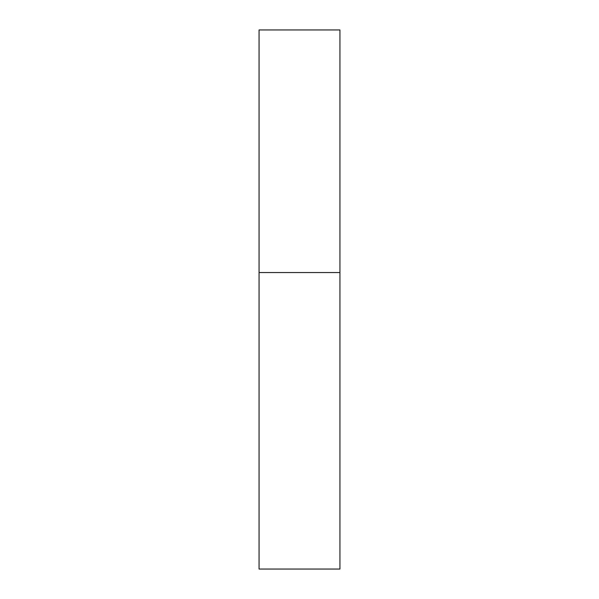 <?xml version="1.0" encoding="UTF-8"?>
<svg xmlns="http://www.w3.org/2000/svg" width="599" height="599" viewBox="0 0 599 599"><rect width="100%" height="100%" fill="white"/><g stroke="black" fill="none" stroke-linecap="round" stroke-linejoin="round"><path stroke-width="0.9" d="M339.933 272.545L259.067 272.545L339.933 272.545L339.933 29.95L259.067 29.95L259.067 569.05L339.933 569.05L339.933 272.545"/></g></svg>
